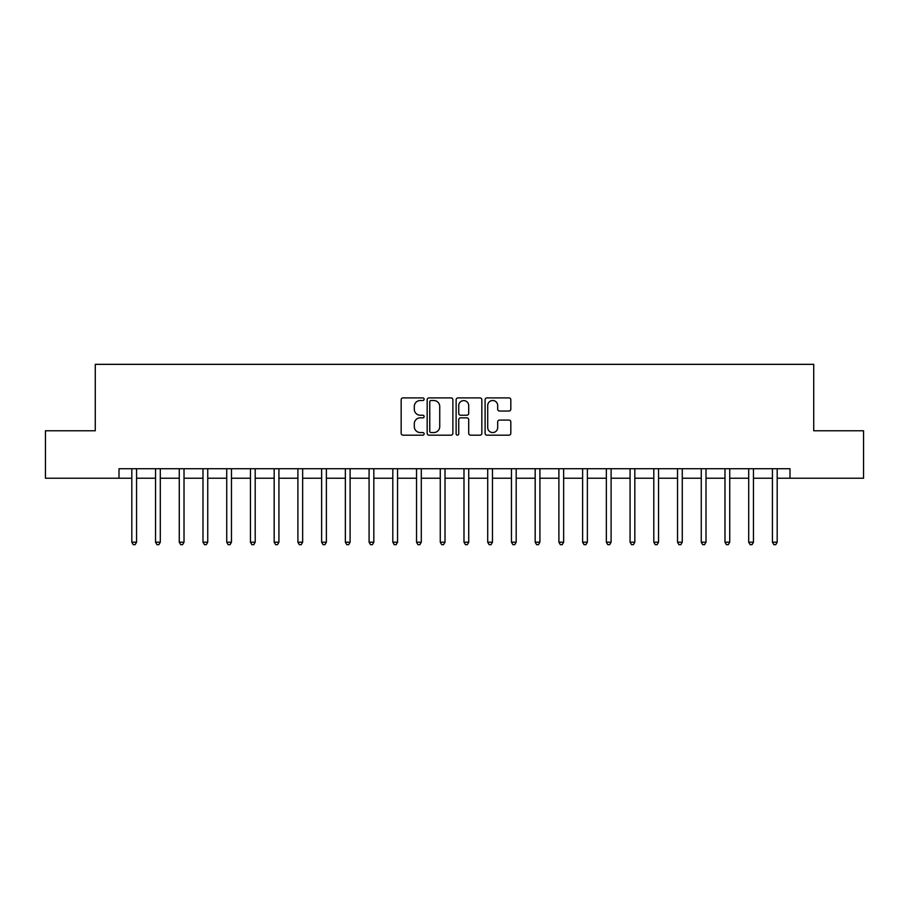 <?xml version="1.0" encoding="UTF-8"?>
<svg xmlns="http://www.w3.org/2000/svg" width="909" height="909" viewBox="0 0 909 909"><rect width="100%" height="100%" fill="white"/><g stroke="black" fill="none" stroke-linecap="round" stroke-linejoin="round"><path stroke-width="1.36" d="M424.128 399.21A1.307 1.307 0 0 0 422.821 397.903L403.028 397.903A1.863 1.863 0 0 0 401.164 399.767L401.164 433.309A1.863 1.863 0 0 0 403.028 435.172L422.821 435.172A1.307 1.307 0 0 0 424.128 433.866A1.307 1.307 0 0 0 422.821 432.559L420.265 432.559A5.965 5.965 0 0 1 414.299 426.594L414.299 423.799A5.965 5.965 0 0 1 420.265 417.845L422.821 417.845A1.307 1.307 0 0 0 424.128 416.538A1.307 1.307 0 0 0 422.821 415.231L420.265 415.231A5.965 5.965 0 0 1 414.299 409.266L414.299 406.471A5.965 5.965 0 0 1 420.265 400.517L422.821 400.517A1.307 1.307 0 0 0 424.128 399.21M508.949 411.038A1.863 1.863 0 0 0 510.813 409.175L510.813 399.767A1.863 1.863 0 0 0 508.949 397.903L486.963 397.903A1.863 1.863 0 0 0 485.099 399.767L485.099 433.309A1.863 1.863 0 0 0 486.963 435.172L508.949 435.172A1.863 1.863 0 0 0 510.813 433.309L510.813 421.935A1.863 1.863 0 0 0 508.949 420.072L499.541 420.072A1.863 1.863 0 0 0 497.678 421.935L497.678 427.571A4.988 4.988 0 0 1 492.689 432.559A4.988 4.988 0 0 1 487.713 427.571L487.713 405.494A4.988 4.988 0 0 1 492.689 400.517A4.988 4.988 0 0 1 497.678 405.494L497.678 409.175A1.863 1.863 0 0 0 499.541 411.038L508.949 411.038M118.999 478.225L45.45 478.225L45.45 430.775L95.275 430.775L95.275 364.339L813.725 364.339L813.725 430.775L863.55 430.775L863.55 478.225L790.001 478.225L790.001 468.737L118.999 468.737L118.999 478.225L131.816 478.225M452.875 399.767A1.863 1.863 0 0 0 451.012 397.903L429.025 397.903A1.863 1.863 0 0 0 427.162 399.767L427.162 433.309A1.863 1.863 0 0 0 429.025 435.172L451.012 435.172A1.863 1.863 0 0 0 452.875 433.309L452.875 399.767M457.988 397.903L479.975 397.903A1.863 1.863 0 0 1 481.838 399.767L481.838 433.309A1.863 1.863 0 0 1 479.975 435.172L470.567 435.172A1.863 1.863 0 0 1 468.703 433.309L468.703 419.708A1.863 1.863 0 0 0 466.84 417.845L460.602 417.845A1.863 1.863 0 0 0 458.738 419.708L458.738 433.866A1.307 1.307 0 0 1 457.432 435.172A1.307 1.307 0 0 1 456.125 433.866L456.125 399.767A1.863 1.863 0 0 1 457.988 397.903M136.566 478.225L155.541 478.225M160.291 478.225L179.266 478.225M184.016 478.225L202.991 478.225M207.741 478.225L226.727 478.225M231.465 478.225L250.452 478.225M255.19 478.225L274.177 478.225M278.927 478.225L297.902 478.225M302.652 478.225L321.627 478.225M326.376 478.225L345.352 478.225M350.101 478.225L369.088 478.225M373.826 478.225L392.813 478.225M397.551 478.225L416.538 478.225M421.287 478.225L440.263 478.225M445.012 478.225L463.988 478.225M468.737 478.225L487.713 478.225M492.462 478.225L511.449 478.225M516.187 478.225L535.174 478.225M539.912 478.225L558.899 478.225M563.648 478.225L582.624 478.225M587.373 478.225L606.348 478.225M611.098 478.225L630.073 478.225M634.823 478.225L653.81 478.225M658.548 478.225L677.535 478.225M682.273 478.225L701.259 478.225M706.009 478.225L724.984 478.225M729.734 478.225L748.709 478.225M753.459 478.225L772.434 478.225M777.184 478.225L790.001 478.225M431.071 400.517A1.307 1.307 0 0 0 429.764 401.823L429.764 431.252A1.307 1.307 0 0 0 431.071 432.559L433.775 432.559A5.965 5.965 0 0 0 439.74 426.594L439.74 406.471A5.965 5.965 0 0 0 433.775 400.517L431.071 400.517M468.703 405.596A4.988 4.988 0 0 0 463.726 400.608A4.988 4.988 0 0 0 458.738 405.596L458.738 413.368A1.863 1.863 0 0 0 460.602 415.231L466.84 415.231A1.863 1.863 0 0 0 468.703 413.368L468.703 405.596M136.793 468.737L136.702 468.976A1.898 1.898 0 0 0 136.566 469.68L136.566 542.196L131.816 542.196L131.816 469.68A1.898 1.898 0 0 0 131.68 468.976L131.578 468.737M136.566 542.196L135.134 544.661L133.237 544.661L131.816 542.196M160.518 468.737L160.427 468.976A1.898 1.898 0 0 0 160.291 469.68L160.291 542.196L155.541 542.196L155.541 469.68A1.898 1.898 0 0 0 155.405 468.976L155.314 468.737M160.291 542.196L158.859 544.661L156.962 544.661L155.541 542.196M184.243 468.737L184.152 468.976A1.898 1.898 0 0 0 184.016 469.68L184.016 542.196L179.266 542.196L179.266 469.68A1.898 1.898 0 0 0 179.13 468.976L179.039 468.737M184.016 542.196L182.595 544.661L180.698 544.661L179.266 542.196M207.979 468.737L207.877 468.976A1.898 1.898 0 0 0 207.741 469.68L207.741 542.196L202.991 542.196L202.991 469.68A1.898 1.898 0 0 0 202.855 468.976L202.764 468.737M207.741 542.196L206.32 544.661L204.423 544.661L202.991 542.196M231.704 468.737L231.602 468.976A1.898 1.898 0 0 0 231.465 469.68L231.465 542.196L226.727 542.196L226.727 469.68A1.898 1.898 0 0 0 226.591 468.976L226.489 468.737M231.465 542.196L230.045 544.661L228.148 544.661L226.727 542.196M255.429 468.737L255.327 468.976A1.898 1.898 0 0 0 255.19 469.68L255.19 542.196L250.452 542.196L250.452 469.68A1.898 1.898 0 0 0 250.316 468.976L250.214 468.737M255.19 542.196L253.77 544.661L251.873 544.661L250.452 542.196M279.154 468.737L279.063 468.976A1.898 1.898 0 0 0 278.927 469.68L278.927 542.196L274.177 542.196L274.177 469.68A1.898 1.898 0 0 0 274.041 468.976L273.939 468.737M278.927 542.196L277.495 544.661L275.597 544.661L274.177 542.196M302.879 468.737L302.788 468.976A1.898 1.898 0 0 0 302.652 469.68L302.652 542.196L297.902 542.196L297.902 469.68A1.898 1.898 0 0 0 297.766 468.976L297.675 468.737M302.652 542.196L301.22 544.661L299.322 544.661L297.902 542.196M326.604 468.737L326.513 468.976A1.898 1.898 0 0 0 326.376 469.68L326.376 542.196L321.627 542.196L321.627 469.68A1.898 1.898 0 0 0 321.491 468.976L321.4 468.737M326.376 542.196L324.956 544.661L323.059 544.661L321.627 542.196M350.34 468.737L350.238 468.976A1.898 1.898 0 0 0 350.101 469.68L350.101 542.196L345.352 542.196L345.352 469.68A1.898 1.898 0 0 0 345.215 468.976L345.125 468.737M350.101 542.196L348.681 544.661L346.784 544.661L345.352 542.196M374.065 468.737L373.963 468.976A1.898 1.898 0 0 0 373.826 469.68L373.826 542.196L369.088 542.196L369.088 469.68A1.898 1.898 0 0 0 368.952 468.976L368.849 468.737M373.826 542.196L372.406 544.661L370.508 544.661L369.088 542.196M397.79 468.737L397.688 468.976A1.898 1.898 0 0 0 397.551 469.68L397.551 542.196L392.813 542.196L392.813 469.68A1.898 1.898 0 0 0 392.677 468.976L392.574 468.737M397.551 542.196L396.131 544.661L394.233 544.661L392.813 542.196M421.515 468.737L421.424 468.976A1.898 1.898 0 0 0 421.287 469.68L421.287 542.196L416.538 542.196L416.538 469.68A1.898 1.898 0 0 0 416.402 468.976L416.299 468.737M421.287 542.196L419.856 544.661L417.958 544.661L416.538 542.196M445.24 468.737L445.149 468.976A1.898 1.898 0 0 0 445.012 469.68L445.012 542.196L440.263 542.196L440.263 469.68A1.898 1.898 0 0 0 440.126 468.976L440.036 468.737M445.012 542.196L443.581 544.661L441.683 544.661L440.263 542.196M468.964 468.737L468.874 468.976A1.898 1.898 0 0 0 468.737 469.68L468.737 542.196L463.988 542.196L463.988 469.68A1.898 1.898 0 0 0 463.851 468.976L463.76 468.737M468.737 542.196L467.317 544.661L465.419 544.661L463.988 542.196M492.701 468.737L492.598 468.976A1.898 1.898 0 0 0 492.462 469.68L492.462 542.196L487.713 542.196L487.713 469.68A1.898 1.898 0 0 0 487.576 468.976L487.485 468.737M492.462 542.196L491.042 544.661L489.144 544.661L487.713 542.196M516.426 468.737L516.323 468.976A1.898 1.898 0 0 0 516.187 469.68L516.187 542.196L511.449 542.196L511.449 469.68A1.898 1.898 0 0 0 511.312 468.976L511.21 468.737M516.187 542.196L514.767 544.661L512.869 544.661L511.449 542.196M540.151 468.737L540.048 468.976A1.898 1.898 0 0 0 539.912 469.68L539.912 542.196L535.174 542.196L535.174 469.68A1.898 1.898 0 0 0 535.037 468.976L534.935 468.737M539.912 542.196L538.492 544.661L536.594 544.661L535.174 542.196M563.875 468.737L563.785 468.976A1.898 1.898 0 0 0 563.648 469.68L563.648 542.196L558.899 542.196L558.899 469.68A1.898 1.898 0 0 0 558.762 468.976L558.66 468.737M563.648 542.196L562.216 544.661L560.319 544.661L558.899 542.196M587.6 468.737L587.509 468.976A1.898 1.898 0 0 0 587.373 469.68L587.373 542.196L582.624 542.196L582.624 469.68A1.898 1.898 0 0 0 582.487 468.976L582.396 468.737M587.373 542.196L585.941 544.661L584.044 544.661L582.624 542.196M611.325 468.737L611.234 468.976A1.898 1.898 0 0 0 611.098 469.68L611.098 542.196L606.348 542.196L606.348 469.68A1.898 1.898 0 0 0 606.212 468.976L606.121 468.737M611.098 542.196L609.678 544.661L607.78 544.661L606.348 542.196M635.061 468.737L634.959 468.976A1.898 1.898 0 0 0 634.823 469.68L634.823 542.196L630.073 542.196L630.073 469.68A1.898 1.898 0 0 0 629.937 468.976L629.846 468.737M634.823 542.196L633.403 544.661L631.505 544.661L630.073 542.196M658.786 468.737L658.684 468.976A1.898 1.898 0 0 0 658.548 469.68L658.548 542.196L653.81 542.196L653.81 469.68A1.898 1.898 0 0 0 653.673 468.976L653.571 468.737M658.548 542.196L657.127 544.661L655.23 544.661L653.81 542.196M682.511 468.737L682.409 468.976A1.898 1.898 0 0 0 682.273 469.68L682.273 542.196L677.535 542.196L677.535 469.68A1.898 1.898 0 0 0 677.398 468.976L677.296 468.737M682.273 542.196L680.852 544.661L678.955 544.661L677.535 542.196M706.236 468.737L706.145 468.976A1.898 1.898 0 0 0 706.009 469.68L706.009 542.196L701.259 542.196L701.259 469.68A1.898 1.898 0 0 0 701.123 468.976L701.021 468.737M706.009 542.196L704.577 544.661L702.68 544.661L701.259 542.196M729.961 468.737L729.87 468.976A1.898 1.898 0 0 0 729.734 469.68L729.734 542.196L724.984 542.196L724.984 469.68A1.898 1.898 0 0 0 724.848 468.976L724.757 468.737M729.734 542.196L728.302 544.661L726.405 544.661L724.984 542.196M753.686 468.737L753.595 468.976A1.898 1.898 0 0 0 753.459 469.68L753.459 542.196L748.709 542.196L748.709 469.68A1.898 1.898 0 0 0 748.573 468.976L748.482 468.737M753.459 542.196L752.038 544.661L750.141 544.661L748.709 542.196M777.422 468.737L777.32 468.976A1.898 1.898 0 0 0 777.184 469.68L777.184 542.196L772.434 542.196L772.434 469.68A1.898 1.898 0 0 0 772.298 468.976L772.207 468.737M777.184 542.196L775.763 544.661L773.866 544.661L772.434 542.196"/></g></svg>

